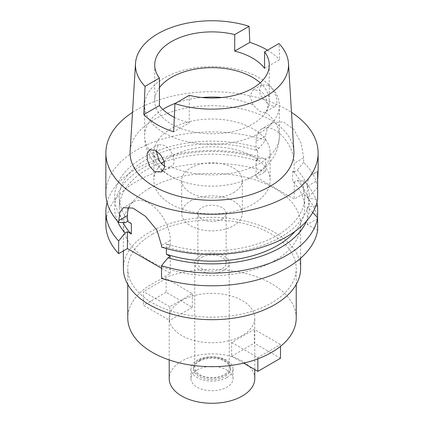 <?xml version="1.0" encoding="UTF-8"?>
<svg xmlns="http://www.w3.org/2000/svg" width="424" height="424" viewBox="0 0 424 424"><rect width="100%" height="100%" fill="white"/><g stroke="black" fill="none" stroke-linecap="round" stroke-linejoin="round"><path stroke-width="0.32" stroke-dasharray="2.12 1.59" d="M260.177 82.844A57.277 33.067 180 0 1 269.277 100.727A57.277 33.067 180 0 1 252.503 124.11A57.277 33.067 180 0 1 190.079 131.281A57.277 33.067 180 0 1 154.723 100.727A57.277 33.067 180 0 1 159.419 87.62M264.581 68.349L279.697 59.625L278.955 43.55M267.47 50.175A77.544 44.769 180 0 1 279.697 59.625M189.29 95.315L189.29 122.822L173.686 131.832M174.317 117.368A57.277 33.067 0 0 0 189.29 122.822M293.874 151.315A81.922 47.297 0 0 0 242.009 108.973A81.922 47.297 0 0 0 154.071 119.542A81.922 47.297 0 0 0 130.126 151.315M268.408 85.346L273.241 90.052L276.342 96.698L277.031 102.804L275.139 106.366L269.304 105.459L260.177 94.838L259.329 88.759L261.868 84.848L268.408 85.346M132.511 112.387A106.133 61.273 180 0 1 136.952 109.657A106.133 61.273 180 0 1 291.489 112.387M295.088 231.34A92.655 53.493 0 0 0 304.655 207.665L304.655 197.346A92.655 53.493 180 0 0 292.639 171.005L294.192 171.9L294.192 163.304L303.648 157.845L303.648 162.312A106.133 61.273 0 0 1 317.629 187.249L317.629 180.322L307.299 186.306A26.956 15.561 -120 0 1 312.88 173.967A26.956 15.561 -120 0 1 317.629 172.706M303.648 157.845L301.226 143.392L293.938 129.453L283.28 121.757L272.351 122.785L267.311 128.106L265.525 135.839L256.075 141.298A26.956 15.561 -120 0 1 261.656 128.954A26.956 15.561 -120 0 1 275.134 130.29A26.956 15.561 -120 0 1 294.192 163.304M256.075 141.298L256.075 149.895L259.096 148.151L265.525 140.302L265.525 135.839M265.525 140.302A106.133 61.273 0 0 0 136.952 149.884A106.133 61.273 0 0 0 105.868 193.212M307.299 186.306L307.299 197.346L309.34 198.527L317.629 199.179M307.299 197.346L309.345 196.169A97.366 56.212 0 0 0 297.213 170.157L294.192 171.9M304.655 197.346A92.655 53.493 180 0 1 277.519 235.172A92.655 53.493 180 0 1 166.372 243.906L170.305 246.174L168.021 247.499A97.366 56.212 0 0 0 280.847 237.096A97.366 56.212 0 0 0 309.34 198.527M317.629 187.249L309.345 196.169M303.648 162.312L297.213 170.157M256.075 149.895L257.628 150.79A92.655 53.493 180 0 0 146.481 159.519A92.655 53.493 180 0 0 119.345 197.346A92.655 53.493 180 0 0 131.361 223.692M259.096 148.151A97.366 56.212 0 0 0 143.153 157.601A97.366 56.212 0 0 0 125.133 222.738M257.628 150.79L257.628 161.104L256.075 160.208L256.075 177.057L294.192 199.068L303.648 193.609A106.133 61.273 0 0 1 317.629 218.551L317.629 217.761M292.639 171.005L292.639 181.318L294.192 182.219L294.192 199.068M317.629 218.551L307.299 224.513L317.629 230.476M256.075 177.057L265.525 171.603A106.133 61.273 0 0 0 136.952 181.186A106.133 61.273 0 0 0 105.868 224.513M161.523 268.27L170.305 273.342L161.523 278.414M149.343 188.336A88.611 51.161 180 0 1 245.909 177.248A88.611 51.161 180 0 1 300.611 224.513A88.611 51.161 180 0 1 274.657 260.691A88.611 51.161 180 0 1 178.091 271.779A88.611 51.161 180 0 1 123.389 224.513A88.611 51.161 180 0 1 149.343 188.336M307.299 224.513L307.299 207.665L309.34 208.847L312.753 212.477M170.305 256.493L170.305 273.342M129.103 206.939A30.321 17.506 60 0 1 133.703 201.692A30.321 17.506 60 0 1 148.866 203.191A30.321 17.506 60 0 1 170.305 240.329L170.305 246.174M166.372 248.538L166.372 243.906M107.097 202.508A106.133 61.273 180 0 1 136.952 168.471A106.133 61.273 180 0 1 265.525 158.883L265.525 171.603M256.075 160.208L259.096 158.465L265.525 158.883M257.628 161.104A92.655 53.493 0 0 0 146.481 169.839A92.655 53.493 0 0 0 119.345 207.665A92.655 53.493 0 0 0 123.04 222.621M117.422 221.021A97.366 56.212 180 0 1 143.153 167.915A97.366 56.212 180 0 1 259.096 158.465M168.021 247.499L161.523 247.113M304.655 207.665A92.655 53.493 0 0 0 292.639 181.318M307.299 207.665L309.345 206.483A97.366 56.212 180 0 0 297.213 180.47L294.192 182.219M309.34 208.847A97.366 56.212 180 0 1 306.579 221.021M297.213 180.47L303.648 180.894L303.648 193.609M303.648 180.894A106.133 61.273 180 0 1 316.903 202.508M315.811 205.953L309.345 206.483M300.611 268.53A88.611 51.161 0 0 0 245.909 221.264A88.611 51.161 0 0 0 149.343 232.352A88.611 51.161 0 0 0 123.389 268.53M152.439 234.143A84.233 48.633 180 0 1 244.235 223.602A84.233 48.633 180 0 1 296.233 268.53A84.233 48.633 180 0 1 271.561 302.916A84.233 48.633 180 0 1 179.765 313.458A84.233 48.633 180 0 1 127.767 268.53A84.233 48.633 180 0 1 152.439 234.143M296.233 318.048A84.233 48.633 0 0 0 244.235 273.12A84.233 48.633 0 0 0 152.439 283.661A84.233 48.633 0 0 0 127.767 318.048M181.742 300.579A42.792 24.703 180 0 1 228.377 295.226A42.792 24.703 180 0 1 254.792 318.048A42.792 24.703 180 0 1 242.258 335.517A42.792 24.703 180 0 1 195.623 340.87A42.792 24.703 180 0 1 169.208 318.048A42.792 24.703 180 0 1 181.742 300.579M243.614 363.124L231.658 356.218L231.658 342.465L254.289 329.395L280.497 344.526L280.497 346.35M231.658 342.465L257.861 357.591L280.497 344.526M169.711 306.7L143.503 291.569L143.503 305.322L169.711 320.454L169.711 306.7L192.342 293.631L166.139 278.504L143.503 291.569M254.792 378.568A42.792 24.703 0 0 0 228.377 355.747A42.792 24.703 0 0 0 181.742 361.1A42.792 24.703 0 0 0 169.208 378.568M197.112 369.972A21.057 12.158 180 0 1 220.056 367.338A21.057 12.158 180 0 1 233.057 378.568A21.057 12.158 180 0 1 226.888 387.165A21.057 12.158 180 0 1 203.944 389.804A21.057 12.158 180 0 1 190.943 378.568A21.057 12.158 180 0 1 197.112 369.972M226.888 377.54A21.057 12.158 0 0 0 233.057 368.944A21.057 12.158 0 0 0 220.056 357.708A21.057 12.158 0 0 0 197.112 360.347A21.057 12.158 0 0 0 190.943 368.944A21.057 12.158 0 0 0 203.944 380.174A21.057 12.158 0 0 0 226.888 377.54M198.898 361.375A18.529 10.701 180 0 1 219.091 359.059A18.529 10.701 180 0 1 230.529 368.944A18.529 10.701 180 0 1 225.102 376.507A18.529 10.701 180 0 1 204.909 378.828A18.529 10.701 180 0 1 193.471 368.944A18.529 10.701 180 0 1 198.898 361.375M225.102 375.134A18.529 10.701 0 0 0 230.529 367.566A18.529 10.701 0 0 0 219.091 357.681A18.529 10.701 0 0 0 198.898 360.002A18.529 10.701 0 0 0 193.471 367.566A18.529 10.701 0 0 0 204.909 377.45A18.529 10.701 0 0 0 225.102 375.134M199.789 360.517A17.267 9.969 180 0 1 218.609 358.354A17.267 9.969 180 0 1 229.267 367.566A17.267 9.969 180 0 1 224.211 374.615A17.267 9.969 180 0 1 205.391 376.777A17.267 9.969 180 0 1 194.733 367.566A17.267 9.969 180 0 1 199.789 360.517M199.789 255.979A17.267 9.969 0 0 0 194.733 263.028A17.267 9.969 0 0 0 205.391 272.24A17.267 9.969 0 0 0 224.211 270.077A17.267 9.969 0 0 0 229.267 263.028A17.267 9.969 0 0 0 218.609 253.817A17.267 9.969 0 0 0 199.789 255.979M201.994 257.251A14.151 8.173 180 0 1 217.417 255.481A14.151 8.173 180 0 1 226.151 263.028A14.151 8.173 180 0 1 222.006 268.805A14.151 8.173 180 0 1 206.583 270.576A14.151 8.173 180 0 1 197.849 263.028A14.151 8.173 180 0 1 201.994 257.251M222.006 219.15A14.151 8.173 0 0 0 226.151 213.373A14.151 8.173 0 0 0 217.417 205.826A14.151 8.173 0 0 0 201.994 207.596A14.151 8.173 0 0 0 197.849 213.373A14.151 8.173 0 0 0 206.583 220.92A14.151 8.173 0 0 0 222.006 219.15M190.556 200.992A30.321 17.506 180 0 1 223.602 197.197A30.321 17.506 180 0 1 242.321 213.373A30.321 17.506 180 0 1 233.444 225.754A30.321 17.506 180 0 1 200.398 229.548A30.321 17.506 180 0 1 181.679 213.373A30.321 17.506 180 0 1 190.556 200.992M233.444 192.74A30.321 17.506 0 0 0 242.321 180.359A30.321 17.506 0 0 0 223.602 164.183A30.321 17.506 0 0 0 190.556 167.978A30.321 17.506 0 0 0 181.679 180.359A30.321 17.506 0 0 0 200.398 196.535A30.321 17.506 0 0 0 233.444 192.74M164.141 161.321A58.12 33.554 180 0 1 170.904 156.631A58.12 33.554 180 0 1 234.244 149.359A58.12 33.554 180 0 1 270.12 180.359A58.12 33.554 180 0 1 253.096 204.087A58.12 33.554 180 0 1 189.756 211.359A58.12 33.554 180 0 1 153.88 180.359A58.12 33.554 180 0 1 161.576 163.675M170.904 128.848A58.12 33.554 0 0 0 153.88 152.576A58.12 33.554 0 0 0 178.16 179.856A58.12 33.554 0 0 0 245.841 179.856A58.12 33.554 0 0 0 253.096 176.299A58.12 33.554 0 0 0 270.12 152.576A58.12 33.554 0 0 0 234.244 121.571A58.12 33.554 0 0 0 170.904 128.848M156.286 150.907L158.454 144.552L164.353 145.421C172.457 149.375 178.022 163.956 170.623 166.674A67.384 38.907 180 0 0 259.647 163.478A67.384 38.907 180 0 0 279.384 135.966A67.384 38.907 180 0 0 265.186 112.079C270.305 110.675 267.327 94.579 259.647 90.402L252.911 90.02L249.874 96.38L253.377 105.263L259.52 111.109C261.788 112.365 263.68 112.689 265.186 112.079L275.139 106.366M259.647 133.004A67.384 38.907 0 0 0 279.384 105.491A67.384 38.907 0 0 0 237.79 69.552A67.384 38.907 0 0 0 164.353 77.984A67.384 38.907 0 0 0 144.616 105.491A67.384 38.907 0 0 0 186.21 141.436A67.384 38.907 0 0 0 259.647 133.004M161.496 171.974L170.623 166.674C168.763 167.485 166.717 167.252 164.48 165.98M280.497 358.28L254.289 343.149L254.289 329.395M231.658 356.218L254.289 343.149M257.861 357.591L257.861 358.837M166.139 278.504L166.139 292.258L192.342 307.389L192.342 293.631M192.342 307.389L169.711 320.454M166.139 292.258L143.503 305.322M161.523 245.401L170.305 240.329M175.552 103.244A67.384 38.907 180 0 1 201.888 97.504M222.112 97.504A67.384 38.907 180 0 1 253.377 105.263M158.815 159.859A67.384 38.907 180 0 1 144.616 135.966A67.384 38.907 180 0 1 162.795 109.387M269.277 100.727L269.277 64.957M154.723 100.727L154.723 64.957M318.132 170.936L312.88 173.967M272.351 122.785L261.656 128.954M119.345 207.665L119.345 197.346M133.703 201.692L123.342 207.675M300.611 258.237L300.611 224.513M123.389 250.913L123.389 224.513M296.233 284.414L296.233 268.53M127.767 284.414L127.767 268.53M254.792 369.574L254.792 318.048M169.208 359.939L169.208 318.048M233.057 378.568L233.057 368.944M190.943 378.568L190.943 368.944M230.529 368.944L230.529 367.566M193.471 368.944L193.471 367.566M229.267 367.566L229.267 263.028M194.733 367.566L194.733 263.028M226.151 263.028L226.151 213.373M197.849 263.028L197.849 213.373M242.321 213.373L242.321 180.359M181.679 213.373L181.679 180.359M270.12 180.359L270.12 152.576M153.88 180.359L153.88 152.576M279.384 105.491L279.384 135.966C279.241 145.337 276.379 153.758 270.803 161.237C266.298 167.167 260.723 172.027 254.066 175.817L245.841 179.856M261.868 84.848L252.911 90.02M178.16 179.856C168.015 175.764 159.747 169.632 153.361 161.449C147.679 153.928 144.764 145.437 144.616 135.966L144.616 105.491M158.454 144.552L149.497 149.725"/><path stroke-width="0.64" d="M174.317 117.368A57.277 33.067 0 0 1 159.419 105.576L159.419 78.064A57.277 33.067 0 0 1 154.723 64.957A57.277 33.067 0 0 1 171.497 41.573A57.277 33.067 0 0 1 234.711 34.593L234.711 51.103A57.277 33.067 0 0 1 264.581 68.349L264.581 51.845L278.955 43.55A76.532 44.186 180 0 1 288.484 63.393A76.532 44.186 180 0 1 266.118 96.2A76.532 44.186 180 0 1 174.921 103.61L189.29 95.315A57.277 33.067 0 0 0 252.503 88.34A57.277 33.067 0 0 0 269.277 64.957A57.277 33.067 0 0 0 264.581 51.845M159.419 87.62A57.277 33.067 180 0 1 171.497 77.343A57.277 33.067 180 0 1 260.177 82.844M234.711 51.103L249.821 42.379A77.544 44.769 180 0 1 267.47 50.175M234.711 34.593L249.079 26.299L249.821 42.379M159.419 78.064L145.045 86.358A76.532 44.186 180 0 1 135.516 63.393A76.532 44.186 180 0 1 157.882 33.708A76.532 44.186 180 0 1 249.079 26.299M159.419 105.576L143.81 114.586L145.045 86.358M174.921 103.61L173.686 131.832A78.217 45.156 180 0 1 143.81 114.586M135.516 63.393L130.126 151.315A81.922 47.297 0 0 0 179.315 196.36A81.922 47.297 0 0 0 269.929 186.433A81.922 47.297 0 0 0 293.874 151.315L288.484 63.393M154.696 171.63L161.496 171.974L164.501 167.761L164.168 161.412L160.707 155.014L155.592 150.478L149.497 149.725L147.149 153.53L147.308 159.938L150.017 166.849L154.696 171.63M291.489 112.387A106.133 61.273 180 0 1 318.132 152.984A106.133 61.273 180 0 1 287.048 196.317A106.133 61.273 180 0 1 171.386 209.599A106.133 61.273 180 0 1 105.868 152.984A106.133 61.273 180 0 1 132.511 112.387M317.629 180.343C318.143 171.81 318.143 169.266 317.629 172.706L317.629 199.179A106.133 61.273 0 0 1 287.048 236.539A106.133 61.273 0 0 1 161.523 247.113L161.523 245.401L156.986 230.227L145.533 216.367L132.945 208.089L123.342 207.675L119.78 212.456L118.641 222.356L125.133 222.738L127.423 221.418L131.361 223.692L131.361 234.006L127.423 231.732L125.133 233.057A97.366 56.212 180 0 1 117.422 221.021M318.132 152.984L318.132 170.936L317.629 172.706M118.641 253.658L118.641 240.938A106.133 61.273 180 0 1 105.868 211.799L105.868 224.513A106.133 61.273 0 0 0 118.641 253.658L127.423 248.586L161.523 268.27M161.523 278.414A106.133 61.273 0 0 0 287.048 267.841A106.133 61.273 0 0 0 317.629 230.476L317.629 217.761A106.133 61.273 180 0 1 287.048 255.126A106.133 61.273 180 0 1 161.523 265.7L161.523 278.414M312.753 212.477L317.629 217.761L317.629 205.831L315.811 205.953M166.372 248.538L166.372 254.22L170.305 256.493L168.021 257.813L161.523 265.7M127.423 248.586L127.423 231.732M127.423 221.418L127.423 215.572A30.321 17.506 60 0 1 129.103 206.939M118.641 240.938L125.133 233.057M105.868 211.799A106.133 61.273 180 0 1 107.097 202.508M123.04 222.621A92.655 53.493 0 0 0 131.361 234.006M105.868 152.984L105.868 193.212A106.133 61.273 0 0 0 118.641 222.356M166.372 254.22A92.655 53.493 0 0 0 277.519 245.491A92.655 53.493 0 0 0 295.088 231.34M306.579 221.021A97.366 56.212 180 0 1 280.847 247.409A97.366 56.212 180 0 1 168.021 257.813M316.903 202.508A106.133 61.273 180 0 1 317.629 205.831M123.389 250.913L123.389 268.53A88.611 51.161 0 0 0 178.091 315.795A88.611 51.161 0 0 0 274.657 304.708A88.611 51.161 0 0 0 300.611 268.53L300.611 258.237M127.767 284.414L127.767 318.048A84.233 48.633 0 0 0 179.765 362.976A84.233 48.633 0 0 0 271.561 352.434A84.233 48.633 0 0 0 296.233 318.048L296.233 284.414M169.208 359.939L169.208 378.568A42.792 24.703 0 0 0 195.623 401.396A42.792 24.703 0 0 0 242.258 396.037A42.792 24.703 0 0 0 254.792 378.568L254.792 369.574M161.576 163.675A58.12 33.554 180 0 1 164.141 161.321M164.766 166.134L164.48 165.98C162.212 164.65 160.32 162.609 158.815 159.859L156.286 150.907M280.497 346.35L280.497 358.28L257.861 371.35L243.614 363.124M257.861 358.837L257.861 371.35M127.423 215.572L118.641 220.644M162.795 109.387A67.384 38.907 180 0 1 164.353 108.459A67.384 38.907 180 0 1 175.552 103.244M201.888 97.504A67.384 38.907 180 0 1 222.112 97.504"/></g></svg>
